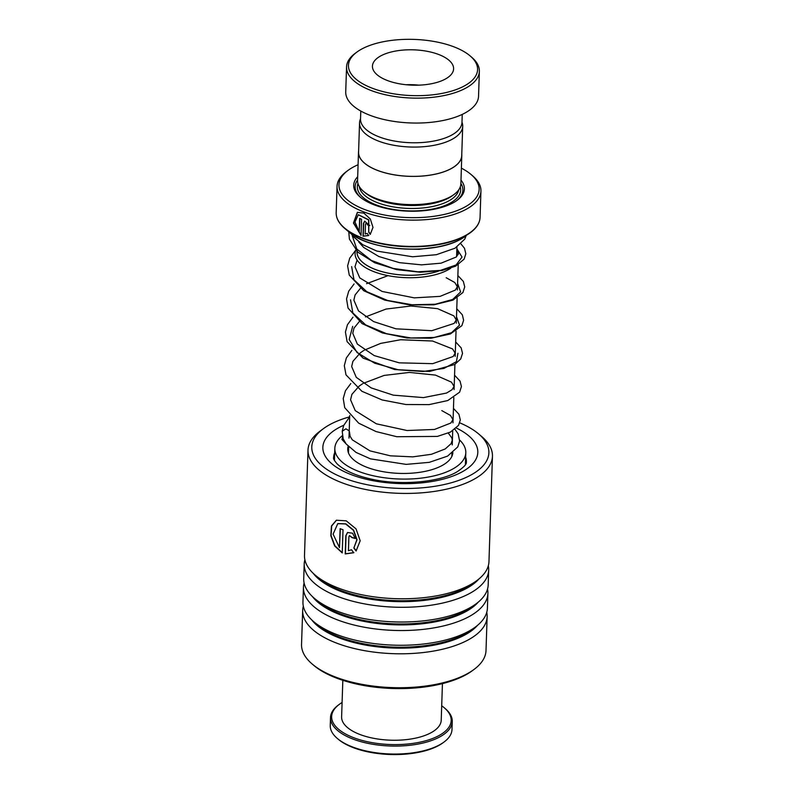 <?xml version="1.0" encoding="UTF-8"?>
<svg xmlns="http://www.w3.org/2000/svg" width="794" height="794" viewBox="0 0 794 794"><rect width="100%" height="100%" fill="white"/><g stroke="black" fill="none" stroke-linecap="round" stroke-linejoin="round"><path stroke-width="1.19" d="M360.536 118.822A51.6 22.46 1.9 0 0 359.543 122.852A51.6 22.46 1.9 0 0 393.159 145.143A51.6 22.46 1.9 0 0 450.684 140.052A51.6 22.46 1.9 0 0 462.704 126.276A51.6 22.46 1.9 0 0 461.989 122.187M359.543 122.852L358.58 152.15A51.6 22.46 1.9 0 0 392.196 174.442A51.6 22.46 1.9 0 0 449.712 169.34A51.6 22.46 1.9 0 0 461.731 155.564L462.704 126.276M456.917 247.053L456.649 255.152A49.833 21.686 -178.1 0 1 456.431 256.879M456.49 256.829A49.873 21.706 1.9 0 0 456.679 254.259M456.798 250.795A51.719 22.51 -178.1 0 1 458.257 254.437M450.734 268.213A51.719 22.51 -178.1 0 1 446.436 270.685A51.719 22.51 -178.1 0 1 388.792 275.796A51.719 22.51 -178.1 0 1 355.097 253.455A51.719 22.51 -178.1 0 1 355.801 250.08M358.62 150.949A51.679 22.49 1.9 0 0 358.501 152.14L357.568 180.377A51.679 22.49 1.9 0 0 363.642 191.463L365.21 192.783A49.833 21.686 1.9 0 0 447.359 198.708A49.833 21.686 1.9 0 0 452.411 195.681L454.069 194.461A51.679 22.49 1.9 0 0 460.867 183.801L461.8 155.574A51.679 22.49 1.9 0 0 461.771 154.364M363.642 191.463A51.679 22.49 1.9 0 0 448.828 197.597A51.679 22.49 1.9 0 0 454.069 194.461M357.687 176.715A55.372 24.098 1.9 0 0 360.218 197.111A55.372 24.098 1.9 0 0 451.488 203.691A55.372 24.098 1.9 0 0 457.106 200.326A55.372 24.098 1.9 0 0 460.986 180.139M357.578 180.04A53.893 23.453 1.9 0 0 360.873 197.637M358.084 164.735A70.13 30.529 1.9 0 0 355.295 166.025A70.13 30.529 1.9 0 0 348.179 170.293A70.13 30.529 1.9 0 0 369.012 211.065A70.13 30.529 1.9 0 0 462.813 208.117A70.13 30.529 1.9 0 0 470.902 174.362A70.13 30.529 1.9 0 0 461.383 168.159M470.902 174.362L472.47 175.682A71.976 31.323 -178.1 0 1 480.936 191.116A71.976 31.323 -178.1 0 1 464.172 210.331A71.976 31.323 -178.1 0 1 383.939 217.437A71.976 31.323 -178.1 0 1 337.053 186.352A71.976 31.323 -178.1 0 1 346.521 171.504L348.179 170.293M358.501 152.14A51.679 22.49 1.9 0 0 392.167 174.472A51.679 22.49 1.9 0 0 449.761 169.37A51.679 22.49 1.9 0 0 461.8 155.574M365.468 224.216L365.151 234.002L367.185 233.406L368.644 235.55L363.007 236.205L363.434 223.471L364.654 221.169L369.716 225.615A71.976 31.323 1.9 0 1 367.562 224.93C366.907 223.193 366.213 222.955 365.468 224.216L365.994 223.402M370.242 234.379L368.744 232.255L368.585 219.958L358.273 214.777L354.987 221.992L359.206 231.679L359.642 218.41A71.976 31.323 1.9 0 0 361.568 219.213L361.032 235.431L353.449 223.045L357.369 212.355L363.91 213.139L370.332 219.035L372.991 227.402L370.242 234.379M456.421 200.813A53.893 23.453 1.9 0 0 460.877 183.464M357.032 251.351A49.873 21.706 1.9 0 0 384.713 272.372A49.873 21.706 1.9 0 0 438.506 271.131M438.377 271.151A49.833 21.686 -178.1 0 1 385.179 272.461A49.833 21.686 -178.1 0 1 357.042 251.847L357.052 251.38M368.744 232.255L368.803 219.839L358.412 214.717M359.206 231.679L359.89 218.509M361.042 235.163L353.727 222.925L357.508 212.296M370.431 234.25L368.952 232.126M368.853 235.421L363.245 236.086L363.662 223.352L364.774 221.119M367.562 224.93L367.771 224.801A71.609 31.165 1.9 0 0 369.716 225.427M367.771 224.801C367.126 223.074 366.431 222.836 365.697 224.097M462.535 86.883A64.602 28.118 1.9 0 0 469.988 55.788A64.602 28.118 1.9 0 0 363.503 48.116A64.602 28.118 1.9 0 0 356.953 52.037A64.602 28.118 1.9 0 0 376.138 89.593A64.602 28.118 1.9 0 0 462.535 86.883M469.988 55.788L471.557 57.118A66.448 28.921 -178.1 0 1 479.368 71.361A66.448 28.921 -178.1 0 1 463.894 89.097A66.448 28.921 -178.1 0 1 389.834 95.657A66.448 28.921 -178.1 0 1 346.551 66.954A66.448 28.921 -178.1 0 1 355.295 53.258L356.953 52.037M381.894 55.312A40.603 17.676 1.9 0 0 372.436 66.15A40.603 17.676 1.9 0 0 398.886 83.688A40.603 17.676 1.9 0 0 444.144 79.678A40.603 17.676 1.9 0 0 453.602 68.84A40.603 17.676 1.9 0 0 427.152 51.302A40.603 17.676 1.9 0 0 381.894 55.312M462.247 114.405L461.979 122.326A50.756 22.093 -178.1 0 1 450.158 135.873A50.756 22.093 -178.1 0 1 393.586 140.885A50.756 22.093 -178.1 0 1 360.526 118.961L360.794 111.041M479.368 71.361L478.544 96.273A66.448 28.921 -178.1 0 1 463.061 114.008A66.448 28.921 -178.1 0 1 389.01 120.569A66.448 28.921 -178.1 0 1 345.727 91.866L346.551 66.954M418.885 85.147A40.603 17.676 1.9 0 0 405.992 84.72M443.985 742.062L442.992 742.797A59.798 26.023 -178.1 0 1 426.527 750.409A59.798 26.023 -178.1 0 1 338.353 739.323L337.41 738.529A60.91 26.51 1.9 0 0 427.212 749.814A60.91 26.51 1.9 0 0 443.985 742.062A60.91 26.51 1.9 0 0 451.994 729.507L452.262 721.538A60.91 26.51 -178.1 0 1 427.48 741.844A60.91 26.51 -178.1 0 1 363.523 742.35A60.91 26.51 -178.1 0 1 330.512 717.498A60.91 26.51 -178.1 0 1 338.522 704.943L339.514 704.209A59.798 26.023 1.9 0 0 351.663 736.892A59.798 26.023 1.9 0 0 426.854 740.445A59.798 26.023 1.9 0 0 444.154 707.682A59.798 26.023 1.9 0 0 441.702 705.797M330.512 717.498L330.254 725.468A60.91 26.51 1.9 0 0 337.41 738.529M342.095 702.491A59.798 26.023 1.9 0 0 339.514 704.209M442.437 683.614L441.226 720.168A49.833 21.686 -178.1 0 1 420.949 736.782A49.833 21.686 -178.1 0 1 368.624 737.199A49.833 21.686 -178.1 0 1 341.618 716.863L342.829 680.309M444.154 707.682L445.097 708.476A60.91 26.51 -178.1 0 1 452.262 721.538M349.638 416.85A88.591 38.559 1.9 0 0 328.676 425.247A88.591 38.559 1.9 0 0 323.446 428.641A88.591 38.559 1.9 0 0 352.288 480.956A88.591 38.559 1.9 0 0 471.983 474.435A88.591 38.559 1.9 0 0 478.464 433.782A88.591 38.559 1.9 0 0 459.756 422.845M478.464 433.782L481.601 436.442A92.283 40.166 -178.1 0 1 492.459 456.222A92.283 40.166 -178.1 0 1 474.862 478.782A92.283 40.166 -178.1 0 1 371.096 490.513A92.283 40.166 -178.1 0 1 307.993 450.109A92.283 40.166 -178.1 0 1 320.131 431.082L323.446 428.641M473.869 669.56L472.212 670.781A90.437 39.363 -178.1 0 1 466.872 674.245A90.437 39.363 -178.1 0 1 313.967 665.531L312.399 664.201A92.283 40.166 1.9 0 0 468.41 673.094A92.283 40.166 1.9 0 0 473.869 669.56A92.283 40.166 1.9 0 0 486.007 650.534L487.139 616.601A92.283 40.166 1.9 0 0 486.752 612.323M307.993 450.109L304.499 555.453A92.283 40.166 1.9 0 0 315.347 575.243A92.283 40.166 1.9 0 0 471.368 584.136A92.283 40.166 1.9 0 0 476.827 580.603A92.283 40.166 1.9 0 0 488.965 561.576L492.459 456.222M304.876 559.73A92.283 40.166 1.9 0 0 304.211 563.978A92.283 40.166 1.9 0 0 367.314 604.383A92.283 40.166 1.9 0 0 471.08 592.652A92.283 40.166 1.9 0 0 488.677 570.092A92.283 40.166 1.9 0 0 488.3 565.814M304.211 563.978L303.725 578.707A92.283 40.166 1.9 0 0 314.573 598.497A92.283 40.166 1.9 0 0 470.594 607.38A92.283 40.166 1.9 0 0 476.053 603.847A92.283 40.166 1.9 0 0 488.191 584.821L488.677 570.092M304.102 582.985A92.283 40.166 1.9 0 0 303.447 587.232A92.283 40.166 1.9 0 0 366.55 627.627A92.283 40.166 1.9 0 0 470.316 615.906A92.283 40.166 1.9 0 0 487.903 593.346A92.283 40.166 1.9 0 0 487.526 589.069M303.447 587.232L302.951 601.961A92.283 40.166 1.9 0 0 313.799 621.742A92.283 40.166 1.9 0 0 469.82 630.635A92.283 40.166 1.9 0 0 475.278 627.101A92.283 40.166 1.9 0 0 487.417 608.075L487.903 593.346M303.338 606.239A92.283 40.166 1.9 0 0 302.673 610.477A92.283 40.166 1.9 0 0 365.776 650.881A92.283 40.166 1.9 0 0 469.542 639.16A92.283 40.166 1.9 0 0 487.139 616.601M348.903 536.714L348.437 550.699L351.494 549.756L353.707 552.743L345.231 553.924L345.837 535.742L347.494 532.516L352.566 533.191L355.275 538.511A92.283 40.166 1.9 0 1 352.05 537.637L349.439 535.652L348.903 536.714M356.089 550.986L353.846 548.029L356.863 539.811L353.449 530.323L345.658 523.971L337.758 523.653L333.103 534.144L339.485 547.622L340.12 528.665A92.283 40.166 1.9 0 0 343.018 529.737L342.244 552.902L334.671 545.984L330.82 535.722L331.435 526.005L336.358 520.239L346.234 520.834L356.049 528.893L360.188 540.774L356.089 550.986M302.673 610.477L301.541 644.42A92.283 40.166 1.9 0 0 312.399 664.201M353.846 548.029L357.032 539.672L353.638 530.194L345.886 523.851L337.897 523.593M339.485 547.622L340.348 528.744M342.254 552.664L334.87 545.786L331.088 535.613L331.674 525.965L336.497 520.179M356.258 550.847L354.025 547.89M353.886 552.604L345.44 553.805L346.045 535.613L347.603 532.446M352.05 537.637L352.238 537.508A91.915 40.008 1.9 0 0 355.275 538.322M352.238 537.508L349.549 535.593M342.909 437.97L341.946 439.479L345.866 443.608M454.912 429.256L458.148 433.881L459.607 441.037L457.781 446.903L447.578 456.123L429.266 462.346L406.131 464.381L370.451 458.853L356.049 452.421L346.204 444.035L343.187 438.864L342.214 431.241L345.906 428.81L349.211 430.864M348.784 232.096L349.41 239.103L357.935 252.224L374.629 262.745L396.633 269.623L420.393 272.243L441.921 270.546L455.657 266.159L464.133 259.142L465.83 253.752L464.49 248.274L460.967 243.927M452.868 452.59A52.602 22.897 -178.1 0 1 437.107 467.855A52.602 22.897 -178.1 0 1 379.592 471.001A52.602 22.897 -178.1 0 1 347.742 448.769A52.602 22.897 -178.1 0 1 348.149 446.248M459.637 440.025A65.525 28.515 -178.1 0 1 465.8 452.679A65.525 28.515 -178.1 0 1 446.149 472.122A65.525 28.515 -178.1 0 1 374.51 476.043A65.525 28.515 -178.1 0 1 334.83 448.342A65.525 28.515 -178.1 0 1 342.462 435.578M359.325 186.58A49.833 21.686 1.9 0 0 393.328 206.906A49.833 21.686 1.9 0 0 447.26 201.696A49.833 21.686 1.9 0 0 458.704 189.875M357.975 183.553A51.679 22.49 1.9 0 0 387.661 208.316A51.679 22.49 1.9 0 0 448.62 203.909A51.679 22.49 1.9 0 0 460.252 186.947M337.053 186.352L336.18 212.643A71.976 31.323 1.9 0 0 383.075 243.738A71.976 31.323 1.9 0 0 463.299 236.632A71.976 31.323 1.9 0 0 480.062 217.417C479.794 223.015 476.579 228.106 470.395 232.672A71.768 31.234 -178.1 0 1 463.12 237.039A71.768 31.234 -178.1 0 1 344.814 228.513A71.768 31.234 -178.1 0 1 337.529 219.194M478.286 223.858A71.768 31.234 -178.1 0 1 470.395 232.672L458.992 240.135C431.172 255.073 369.071 250.626 349.171 232.176A66.656 29.011 1.9 0 0 459.051 240.096A66.656 29.011 1.9 0 0 465.81 236.046M315.347 575.243L318.94 578.27A88.065 38.33 1.9 0 0 467.835 586.756A88.065 38.33 1.9 0 0 473.045 583.382L476.827 580.603M314.573 598.497L318.166 601.524A88.065 38.33 1.9 0 0 467.061 610A88.065 38.33 1.9 0 0 472.271 606.636L476.053 603.847M313.799 621.742L317.392 624.769A88.065 38.33 1.9 0 0 466.286 633.255A88.065 38.33 1.9 0 0 471.497 629.88L475.278 627.101M334.681 452.838A66.448 28.921 1.9 0 0 333.599 457.602C333.113 458.545 334.343 460.689 337.271 464.024C344.725 470.951 356.913 475.805 369.379 478.643C399.144 486.107 440.075 482.276 457.195 471.715C468.976 463.795 465.78 462.177 466.406 462.009A66.448 28.921 1.9 0 0 465.651 457.185M456.322 428.016A77.514 33.735 -178.1 0 1 463.031 471.358A77.514 33.735 -178.1 0 1 354.809 475.934A77.514 33.735 -178.1 0 1 337.639 428.323A77.514 33.735 -178.1 0 1 343.762 425.256M313.213 573.328A88.065 38.33 1.9 0 0 383.373 600.81A88.065 38.33 1.9 0 0 467.805 587.689A88.065 38.33 1.9 0 0 479.08 578.826M312.439 596.572A88.065 38.33 1.9 0 0 382.599 624.054A88.065 38.33 1.9 0 0 467.031 610.943A88.065 38.33 1.9 0 0 478.316 602.08M311.665 619.826A88.065 38.33 1.9 0 0 381.835 647.309A88.065 38.33 1.9 0 0 466.257 634.198A88.065 38.33 1.9 0 0 477.541 625.335M352.318 235.947L356.804 249.048L371.413 260.482L393.238 268.451L417.862 271.816L440.333 270.407L456.113 264.958L462.019 257.067L456.868 248.78M351.643 266.595L353.965 279.776L366.788 291.696L387.532 300.45L412.007 304.767L435.271 304.241L452.659 299.477L460.639 291.904L457.602 283.527M350.541 299.814L352.864 312.985L365.687 324.915L386.43 333.669L410.905 337.976L434.169 337.46L451.558 332.696L459.537 325.123L456.5 316.737M352.685 326.344L349.181 339.514L357.052 352.526L374.659 363.195L398.33 369.796L423.142 371.493L443.945 368.406L456.411 361.697L457.94 353.261M451.865 456.391L451.965 453.305M452.243 444.938L452.719 430.805M452.977 422.815L453.821 397.586M454.079 389.596L454.922 364.367M455.18 356.387L456.024 331.158M456.282 323.168L457.126 297.939M457.384 289.949L458.227 264.73M480.062 217.417L480.936 191.116M349.171 232.176L344.814 228.513C338.959 223.541 336.07 218.251 336.18 212.643M348.477 452.967L348.685 446.794M348.973 438.119L349.717 415.54M448.292 433.087L451.865 437.951L452.252 440.253L451.141 443.628L445.226 448.947L431.44 454.287L412.781 456.868L390.4 455.825L369.974 450.863L352.308 439.836L350.104 436.253L349.469 431.728M358.749 241.962L363.632 247.41L378.917 256.541L399.481 262.655L421.525 264.859L441.037 263.181L456.312 256.988L458.446 253.504L456.818 250.189M357.102 260.045L354.968 266.754L359.781 277.91L382.103 291.448L414.25 297.859L440.065 296.37L455.349 290.078L457.344 286.733L454.783 282.505L446.198 277.741M388.028 275.647L366.54 283.716M361.002 287.617L355.097 294.941L353.866 300.112L358.511 310.94L373.607 321.59L395.978 328.825L431.767 330.701L454.118 323.416L456.242 319.932L453.85 315.873L437.593 308.658L410.915 306.008L386.003 309.074L365.439 316.935M359.9 320.826L354.015 328.111L352.764 333.282L357.34 344.08L374.202 355.583L399.213 362.838L432.72 363.662L453.146 356.516L455.141 353.161L452.59 348.943L432.561 341.023L400.633 339.743L380.683 343.385L364.337 350.154M363.533 350.64L360.416 352.754L352.903 361.349L351.663 366.52L356.268 377.329L371.175 387.909L393.288 395.154L423.44 397.605L446.536 393.06L452.064 389.705L454.039 386.37L451.458 382.142L435.43 375.096L409.436 372.426L384.137 375.423L363.235 383.363M362.431 383.849L359.146 386.102L351.911 394.34L350.561 399.809L355.265 410.657L376.356 423.807L407.044 430.517L434.467 429.465L450.863 423.013L452.937 419.619L450.476 415.461L441.792 410.607M436.65 247.093L419.192 249.306L404.622 249.038M466.088 235.848L464.798 239.073L455.051 248.194L436.412 254.695L412.622 256.78L376.842 251.083L362.729 244.691L353.052 236.394L351.345 233.883M355.772 250.16L349.717 258.169L347.613 265.93L349.261 275.111L363.761 290.743L384.753 300.112L409.704 304.926L433.941 304.797L452.967 300.122L462.922 292.52L464.728 286.902L463.349 281.423L457.86 275.538M354.084 283.934L348.735 291.15L346.531 298.921L348.05 308.082L362.084 323.585L382.48 332.964L406.915 337.976L430.963 338.214L450.297 333.986L461.86 325.669L463.617 320.28L462.336 314.811L456.758 308.747M352.983 317.153L347.444 324.726L345.43 332.061L347.107 341.678L363.057 358.114L394.648 369.528L429.594 371.453L454.684 364.515L460.709 358.967L462.525 353.35L461.155 347.861L455.657 341.966M351.881 350.372L346.363 357.905L344.308 365.667L345.995 374.857L361.856 391.263L382.142 399.958L405.893 404.523L429.068 404.612L447.776 400.543L459.617 392.176L461.423 386.559L460.044 381.07L454.555 375.185M350.779 383.581L345.45 390.757L343.226 398.528L344.735 407.689L358.69 423.172L376.009 431.549L396.811 436.72L437.405 436.412L450.406 432.095L458.535 425.366L460.312 419.966L458.932 414.26L453.453 408.394M349.678 416.81L343.683 425.475L342.214 431.241M341.946 439.479L342.641 436.76M334.423 460.441L334.83 448.342M465.393 464.788L465.8 452.679"/></g></svg>
